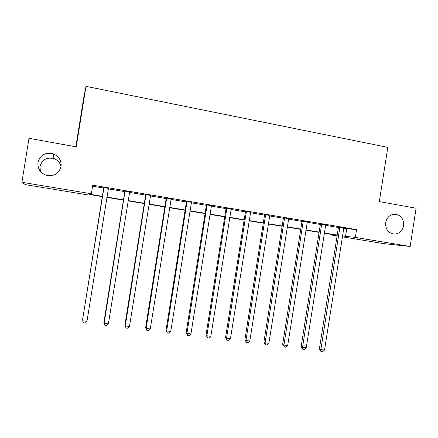 <?xml version="1.0" encoding="UTF-8"?>
<svg xmlns="http://www.w3.org/2000/svg" width="438" height="438" viewBox="0 0 438 438"><rect width="100%" height="100%" fill="white"/><g stroke="black" fill="none" stroke-linecap="round" stroke-linejoin="round"><path stroke-width="0.66" d="M40.395 171.373L39.978 166.506C42.059 159.646 46.718 157.001 53.956 158.583C57.772 160.078 60.115 162.766 60.997 166.648M61.035 166.451C59.075 173.437 54.361 176.443 46.882 175.452C40.493 173.306 37.515 168.975 37.947 162.454C40.23 154.942 45.338 152.057 53.266 153.804C58.944 156.284 61.534 160.5 61.035 166.451M403.617 225.696C402.369 231.061 399.221 233.87 394.173 234.116C388.199 233.087 385.358 229.244 385.659 222.592C386.694 217.817 389.415 215.025 393.822 214.22C400.524 214.532 403.792 218.359 403.617 225.696M75.84 146.774L83.85 96.897L85.979 86.341L387.811 147.365L379.335 201.589L416.1 208.231L410.143 246.463L383.31 243.572L342.264 236.81M337.096 235.962L332.272 235.168L337.145 235.639M332.365 234.576L332.272 235.168M102.278 196.635L89.779 194.571L88.788 195.069L25.344 184.622L21.9 182.29L91.367 193.777L90.266 194.324L102.328 196.317M343.589 228.379L356.565 229.594L92.746 185.181L91.367 193.777M92.582 186.21L103.614 188.066M108.17 188.833L124.764 191.62M129.385 192.397L145.608 195.118M150.294 195.906L166.144 198.567M170.891 199.367L186.391 201.973M191.192 202.778L206.342 205.323M211.204 206.139L226.013 208.625M230.925 209.452L245.4 211.882M250.366 212.715L264.525 215.096M269.54 215.939L283.375 218.261M288.439 219.115L301.968 221.387M307.076 222.241L320.304 224.464M325.461 225.329L338.393 227.503M343.781 227.919L338.317 226.999M325.653 224.869L320.227 223.955M307.268 221.776L301.892 220.872M288.631 218.644L283.293 217.746M269.737 215.463L264.442 214.576M250.569 212.244L245.318 211.357M231.127 208.975L225.926 208.099M211.406 205.657L206.254 204.792M191.401 202.29L186.303 201.436M171.099 198.879L166.057 198.031M150.502 195.414L145.515 194.576M129.604 191.899L124.671 191.072M108.389 188.335L103.521 187.513M85.979 86.341L76.267 146.85L28.99 138.309L21.9 182.29M356.565 229.594L355.338 237.407L410.143 246.463M342.401 235.934L355.338 237.407M106.85 197.062L123.489 199.81M128.077 200.566L144.343 203.248M148.991 204.02L164.891 206.643M169.605 207.42L185.148 209.983M189.917 210.771L205.11 213.279M209.939 214.078L224.787 216.525M229.671 217.33L244.19 219.728M249.123 220.544L263.32 222.887M268.308 223.709L282.181 225.997M287.219 226.829L300.786 229.069M305.866 229.906L319.132 232.096M324.262 232.945L337.233 235.086M337.183 235.37L324.213 233.235M319.088 232.386L305.823 230.202M300.742 229.364L287.169 227.125M282.138 226.293L268.259 224.004M263.276 223.183L249.08 220.84M244.141 220.029L229.621 217.631M224.743 216.826L209.89 214.379M205.061 213.585L189.868 211.078M185.099 210.289L169.555 207.727M164.841 206.95L148.942 204.327M144.294 203.56L128.027 200.878M123.439 200.122L106.795 197.379M346.715 228.899L345.533 236.454M339.959 227.908L338.371 227.798L319.406 348.768L320.884 349.573L339.899 227.103M324.525 350.011L322.669 351.659L321.213 351.484L320.884 349.573L324.525 350.011L343.863 227.771M338.371 227.798L338.284 226.829M321.213 351.484L320.621 351.161L319.406 348.768M321.777 224.858L320.287 224.765L301.158 346.562L302.543 347.356L321.716 224.042M306.233 347.799L304.383 349.464L302.91 349.283L302.543 347.356L306.233 347.799L325.735 224.721M320.287 224.765L320.194 223.785M302.91 349.283L302.357 348.966L301.158 346.562M303.342 221.759L301.946 221.688L282.658 344.323L283.944 345.106L303.282 220.944M287.684 345.56L285.85 347.235L284.355 347.055L283.944 345.106L287.684 345.56L307.356 221.628M301.946 221.688L301.853 220.703M284.355 347.055L282.658 344.323M284.651 218.622L283.353 218.567L263.9 342.051L265.083 342.828L284.59 217.796M268.877 343.288L267.054 344.98L265.537 344.794L265.083 342.828L268.877 343.288L288.719 218.491M283.353 218.567L283.26 217.571M265.537 344.794L263.9 342.051M265.696 215.436L264.503 215.397L244.88 339.746L245.959 340.518L265.636 214.609M249.808 340.983L247.996 342.686L246.457 342.505L245.959 340.518L249.808 340.983L269.824 215.315M264.503 215.397L264.404 214.401M246.457 342.505L244.88 339.746M246.474 212.211L245.384 212.189L225.586 337.413L226.561 338.174L246.408 211.373M230.465 338.645L228.663 340.364L227.108 340.178L226.561 338.174L230.465 338.645L250.656 212.091M245.384 212.189L245.28 211.182M227.108 340.178L225.586 337.413M226.972 208.937L225.992 208.937L206.024 335.043L206.884 335.798L226.906 208.094M210.842 336.274L209.057 338.01L207.481 337.818L206.884 335.798L210.842 336.274L231.215 208.816M225.992 208.937L225.888 207.924M207.481 337.818L206.024 335.043M207.196 205.614L206.32 205.636L186.177 332.639L186.927 333.384L207.125 204.765M190.941 333.871L189.172 335.623L187.568 335.426L186.927 333.384L190.941 333.871L211.499 205.499M206.32 205.636L206.216 204.612M187.568 335.426L186.177 332.639M187.125 202.246L186.369 202.285L166.04 330.203L166.675 330.936L187.059 201.387M170.749 331.429L168.997 333.198L167.365 333L166.675 330.936L170.749 331.429L191.494 202.137M186.369 202.285L186.26 201.256M167.365 333L166.04 330.203M166.769 198.825L166.128 198.885L145.619 327.728L146.133 328.456L166.697 197.965M150.267 328.954L148.526 330.739L146.872 330.537L146.133 328.456L150.267 328.954L171.192 198.721M166.128 198.885L166.018 197.85M146.872 330.537L145.619 327.728M146.106 195.353L145.586 195.441L124.89 325.22L125.284 325.932L146.035 194.488M129.478 326.441L127.754 328.243L126.078 328.04L125.284 325.932L129.478 326.441L150.601 195.255M145.586 195.441L145.476 194.395M126.078 328.04L124.89 325.22M125.137 191.833L124.748 191.943L103.861 322.675L104.124 323.375L125.065 190.963M108.383 323.89L106.669 325.708L104.972 325.505L104.124 323.375L108.383 323.89L129.697 191.74M124.748 191.943L124.633 190.886M103.861 188.263L82.514 320.09L103.784 187.382M86.97 321.306L85.279 323.14L83.554 322.932L82.651 320.78L86.97 321.306L108.487 188.17M103.598 188.389L103.477 187.327M339.943 227.311L338.36 227.207M321.76 224.256L320.271 224.168M303.326 221.152L301.935 221.086M284.634 218.009L283.342 217.96M265.68 214.823L264.486 214.79M246.457 211.592L245.368 211.576M226.955 208.313L225.975 208.313M207.174 204.984L206.303 205.011M187.108 201.611L186.353 201.655M166.747 198.19L166.106 198.255M146.084 194.713L145.569 194.8M125.115 191.187L124.726 191.296M394.173 234.116L393.603 234.073M53.266 153.804L53.956 158.583"/></g></svg>
